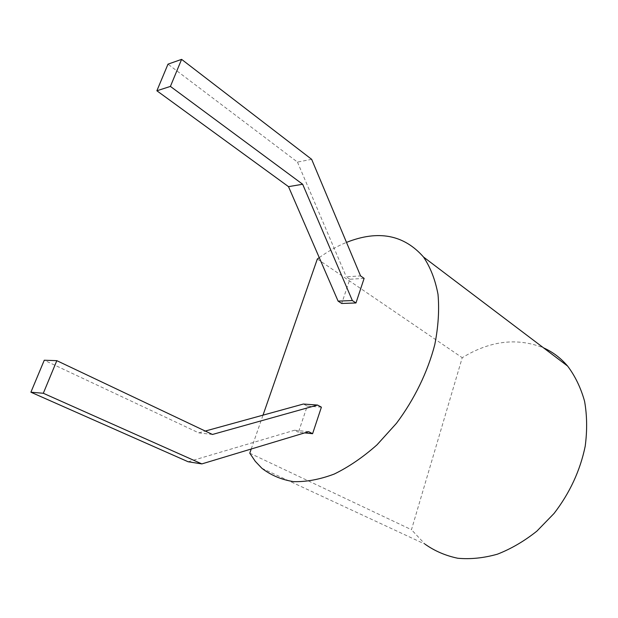 <?xml version="1.0" encoding="UTF-8"?>
<svg xmlns="http://www.w3.org/2000/svg" width="618" height="618" viewBox="0 0 618 618"><rect width="100%" height="100%" fill="white"/><g stroke="black" fill="none" stroke-linecap="round" stroke-linejoin="round"><path stroke-width="0.46" stroke-dasharray="3.09 2.32" d="M249.78 453.187L411.472 529.719L462.233 357.698C490.02 340.703 517.119 337.42 543.546 347.849M317.328 259.012L462.233 357.698M251.232 449L263.013 415.149M319.251 257.613C328.166 251.225 337.243 246.149 346.497 242.387M261.901 468.305L425.06 544.188L411.472 529.719M321.399 407.169L307.223 406.111L298.448 432.237L304.666 432.886M364.126 278.378L349.85 279.251L341.708 303.477M308.676 431.681L294.539 430.236L298.448 432.237M307.223 406.111L303.376 404.033M212.461 434.469L198.726 432.855L44.264 360.232M198.726 432.855L205.261 431.055M188.181 461.777L294.539 430.236M349.85 279.251L346.289 276.818L360.557 275.906M311.657 159.328L297.467 162.078L167.996 64.156M297.467 162.078L346.289 276.818"/><path stroke-width="0.93" d="M346.497 242.387C378.201 229.819 403.871 234.693 423.508 257.018C430.429 267.316 435.265 279.753 438.007 294.33C439.398 309.927 438.316 326.698 434.786 344.628C427.726 371.889 414.377 399.375 396.447 423.322L377.011 444.829C363.036 457.22 348.776 466.961 334.222 474.052C319.854 479.46 306.281 481.986 293.504 481.631C281.445 479.684 270.908 475.242 261.901 468.305L255.288 461.337L249.78 453.187L251.232 449M263.013 415.149L317.328 259.012L319.251 257.613M543.546 347.849C552.731 351.966 560.75 358.031 567.61 366.065C575.165 376.092 580.82 387.818 584.574 401.244C587.085 415.443 587.293 430.429 585.207 446.204C580.202 470.537 569.819 492.94 554.076 513.427L536.872 531.14C524.249 541.175 511.086 548.861 497.397 554.191C483.716 558.054 470.522 559.406 457.807 558.255C445.64 555.721 434.724 551.032 425.06 544.188M304.666 432.886L312.592 433.712L321.399 407.169L317.536 405.06L303.376 404.033L205.261 431.055M181.607 59.367L311.657 159.328L360.557 275.906L364.126 278.378L355.968 302.959L341.708 303.477L338.092 301.113L288.506 186.644L156.872 90.776L167.996 64.156L181.607 59.367L170.406 86.412L302.666 184.257L288.506 186.644M317.536 405.06L212.461 434.469L56.817 360.665L43.314 393.264L201.854 463.902L308.676 431.681L312.592 433.712M56.817 360.665L44.264 360.232L30.9 392.206L188.181 461.777L201.854 463.902M338.092 301.113L352.345 300.557L355.968 302.959M352.345 300.557L302.666 184.257M43.314 393.264L30.9 392.206M170.406 86.412L156.872 90.776M567.61 366.065L423.508 257.018"/></g></svg>
